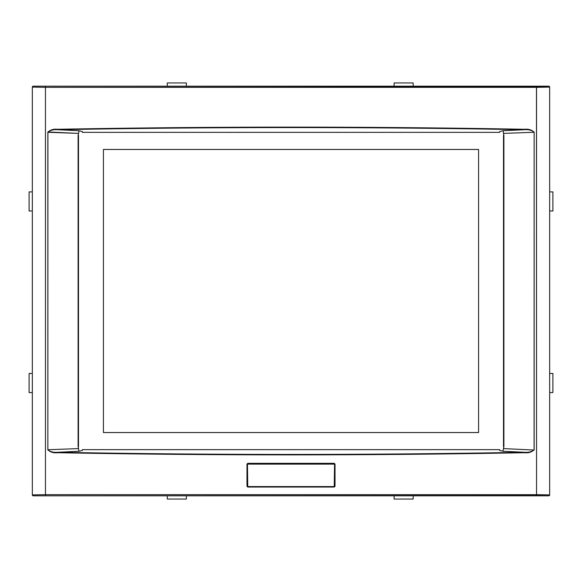 <?xml version="1.0" encoding="UTF-8"?>
<svg xmlns="http://www.w3.org/2000/svg" width="582" height="582" viewBox="0 0 582 582"><rect width="100%" height="100%" fill="white"/><g stroke="black" fill="none" stroke-linecap="round" stroke-linejoin="round"><path stroke-width="0.87" d="M78.497 135.359L78.497 446.641L78.112 446.641L78.555 448.591L47.855 449.733C50.263 452.178 53.544 453.174 57.705 452.716C213.238 455.59 368.762 455.59 524.295 452.716C528.456 453.174 531.737 452.178 534.145 449.733L534.145 132.267C531.737 129.822 528.456 128.826 524.295 129.284C368.762 126.41 213.238 126.41 57.705 129.284C53.544 128.826 50.263 129.822 47.855 132.267L47.855 449.733L47.913 131.961L78.555 133.409L78.112 135.359L78.112 446.641L78.112 135.359L78.497 135.359L78.497 446.641M503.503 446.641L503.503 135.359L503.888 135.359L503.445 133.409L534.145 132.267L534.087 450.039L503.445 448.591L503.888 446.641L503.888 135.359L503.888 446.641L503.503 446.641L503.503 135.359M548.746 86.187A0.924 0.924 -90 0 1 549.67 87.111L549.67 494.889A0.924 0.924 -90 0 1 548.746 495.813L33.254 495.813A0.924 0.924 90 0 1 32.33 494.889L32.33 87.111A0.924 0.924 90 0 1 33.254 86.187L548.746 86.187L33.254 86.187L548.746 86.187L536.473 86.42L536.539 494.656L45.461 494.656L45.461 87.344L549.67 87.111A0.924 0.924 180 0 0 548.746 86.187M246.979 464.116L246.979 486.268L247.757 487.047L334.243 487.047L335.021 486.268L335.021 464.116L334.243 463.337L247.757 463.337L246.979 464.116M549.67 494.889L536.539 494.656L536.473 495.58L548.746 495.813L33.254 495.813L548.746 495.813A0.924 0.924 -0 0 0 549.67 494.889L536.539 494.656L536.539 87.344L549.67 87.111M32.33 87.111L45.461 87.344L45.527 86.42L45.461 87.344L536.539 87.344L536.473 86.42L33.254 86.187A0.924 0.924 180 0 0 32.33 87.111L45.461 87.344L45.461 494.656L32.33 494.889A0.924 0.924 -0 0 0 33.254 495.813L536.473 495.58L536.539 494.656L45.461 494.656L45.527 495.58L45.461 494.656L32.33 494.889M247.757 486.588L334.243 486.588L334.555 464.116L247.445 464.116L247.757 487.047L334.243 487.047L334.243 486.588L247.757 486.588M82.338 449.646L499.662 449.646L499.662 450.453L502.964 451.261L524.266 452.272C368.755 455.146 213.245 455.146 57.734 452.272L79.036 451.261L82.338 450.453L82.338 449.646M499.662 132.354L82.338 132.354L82.338 131.547L79.036 130.739L57.734 129.728C213.245 126.854 368.755 126.854 524.266 129.728L502.964 130.739L499.662 131.547L499.662 132.354M47.913 450.039C50.714 451.894 53.995 452.643 57.734 452.272L79.036 451.261A2.772 0.48 87.3 0 1 78.555 448.591L47.855 449.733C50.263 452.178 53.544 453.174 57.705 452.716L57.734 452.272C53.995 452.643 50.714 451.894 47.913 450.039M534.087 450.039L503.445 448.591L502.964 451.261L524.266 452.272C528.005 452.643 531.286 451.894 534.087 450.039C531.286 451.894 528.005 452.643 524.266 452.272C368.755 455.146 213.245 455.146 57.734 452.272L57.705 452.716C213.238 455.59 368.762 455.59 524.295 452.716L524.266 452.272L524.295 452.716C528.456 453.174 531.737 452.178 534.145 449.733L534.087 450.039M534.087 131.961C531.286 130.106 528.005 129.357 524.266 129.728L502.964 130.739A2.772 0.48 -92.7 0 1 503.445 133.409L534.145 132.267C531.737 129.822 528.456 128.826 524.295 129.284C368.762 126.41 213.238 126.41 57.705 129.284C53.544 128.826 50.263 129.822 47.855 132.267L78.555 133.409L79.036 130.739L57.734 129.728C53.995 129.357 50.714 130.106 47.913 131.961C50.714 130.106 53.995 129.357 57.734 129.728L57.705 129.284L57.734 129.728C213.245 126.854 368.755 126.854 524.266 129.728L524.295 129.284L524.266 129.728C528.005 129.357 531.286 130.106 534.087 131.961M103.421 432.535L103.421 149.465L478.579 149.465L478.579 432.535L103.421 432.535L478.579 432.535L478.579 149.465L103.421 149.465L103.421 432.535M247.445 477.655L246.979 477.655M335.021 477.655L334.555 477.655M335.021 479.961L334.555 479.961M247.445 479.961L246.979 479.961M335.021 477.189L334.555 477.189M247.445 477.189L246.979 477.189M549.67 392.559L552.9 392.559L552.9 373.477L549.67 373.477L552.9 373.477L552.9 392.559L549.67 392.559M549.67 210.982L552.9 210.982L552.9 191.9L549.67 191.9L552.9 191.9L552.9 210.982L549.67 210.982M335.021 481.503L334.555 481.503M247.445 481.503L246.979 481.503M413.176 86.187L413.176 82.957L394.101 82.957L394.101 86.187L394.101 82.957L413.176 82.957L413.176 86.187M186.364 86.187L186.364 82.957L167.281 82.957L167.281 86.187L167.281 82.957L186.364 82.957L186.364 86.187M32.33 191.9L29.1 191.9L29.1 210.982L32.33 210.982L29.1 210.982L29.1 191.9L32.33 191.9M32.33 373.477L29.1 373.477L29.1 392.559L32.33 392.559L29.1 392.559L29.1 373.477L32.33 373.477M167.281 495.813L167.281 499.043L186.364 499.043L186.364 495.813L186.364 499.043L167.281 499.043L167.281 495.813M394.101 495.813L394.101 499.043L413.176 499.043L413.176 495.813L413.176 499.043L394.101 499.043L394.101 495.813"/></g></svg>
